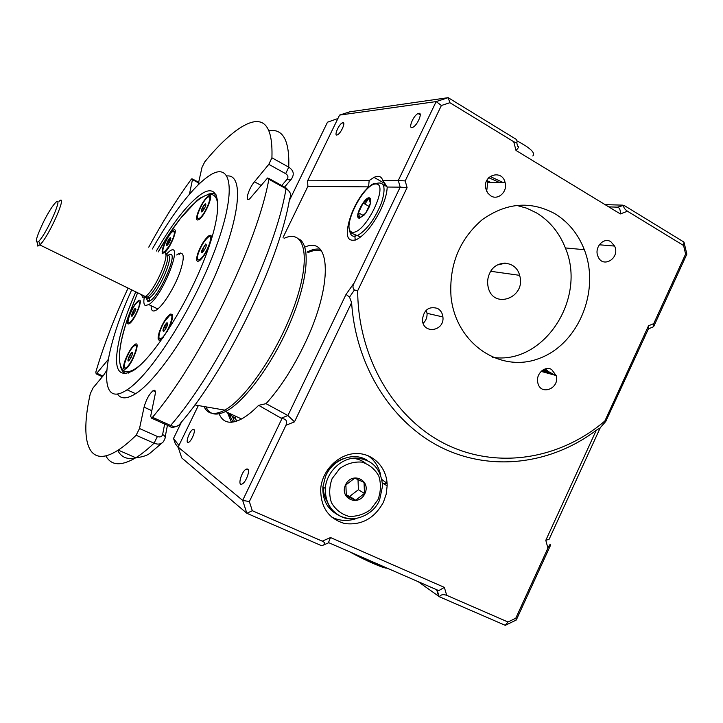 <?xml version="1.0" encoding="UTF-8"?>
<svg xmlns="http://www.w3.org/2000/svg" width="723" height="723" viewBox="0 0 723 723"><rect width="100%" height="100%" fill="white"/><g stroke="black" fill="none" stroke-linecap="round" stroke-linejoin="round"><path stroke-width="1.08" d="M359.376 218.229C352.941 218.048 366.281 193.61 370.221 198.373C371.604 202.286 369.643 207.808 364.329 214.93L359.376 218.229M365.63 213.222L359.647 217.903L358.445 212.788L363.118 203.073L369.073 198.337L370.366 203.371L365.63 213.222M363.118 203.073L369.218 206.471M358.445 212.788L363.298 215.472M198.048 185.016L202.024 167.293L204.808 161.798C217.587 146.263 229.308 134.993 239.955 127.989C262.404 113.547 273.059 123.479 271.92 157.795L268.811 164.347L285.666 173.674L288.748 167.158C293.186 170.095 294.333 173.601 292.2 177.686L291.604 178.816C290.818 180.117 289.345 180.226 287.176 179.141C288.54 177.099 288.043 175.273 285.666 173.674M261.292 185.504L254.46 181.78C248.486 188.73 244.519 202.539 249.58 198.952L266.679 179.015L267.853 177.903L268.848 179.286C257.451 243.633 199.991 361.843 152.481 417.288L151.568 418.156L150.655 416.24L155.074 394.83C155.77 390.935 155.111 389.543 153.086 390.655C149.164 394.162 146.154 399.656 144.067 407.148L139.521 428.513L136.123 435.255C129.607 441.645 123.642 446.597 118.211 450.095C87.845 469.751 79.584 441.202 90.303 393.646L93.05 387.935L103.525 375.336L106.652 370.483M156.349 251.026C172.761 222.801 187.664 203.868 201.048 194.225C219.955 181.166 224.211 206.218 206.254 254.397C188.531 302.467 153.312 357.984 133.52 370.429C117.298 379.069 112.707 368.07 119.756 337.451C123.163 323.705 128.504 308.495 135.761 291.848M108.179 359.575L96.801 373.258L96.159 373.872L95.807 372.137C103.597 345.576 114.351 317.569 128.088 288.097M148.748 247.176C162.286 222.313 176.313 199.891 190.818 179.891L191.938 178.698L192.463 179.647L198.735 183M189.426 194.288L192.463 179.647M307.998 252.616C313.267 250.185 317.795 249.697 321.581 251.143M233.005 422.096L228.549 412.941M355.608 236.168L355.21 234.776M358.201 217.515L359.232 214.984M364.898 204.067L369.11 197.894M383.642 185.784L386.543 185.983M254.46 181.78L268.811 164.347M139.521 428.513L157.415 436.493C160.163 437.451 161.898 436.8 162.621 434.541C164.989 435.779 165.721 437.216 164.817 438.852L163.615 441.446C161.374 444.211 158.183 444.799 154.044 443.199C147.429 449.489 141.337 454.342 135.788 457.758C121.112 466.344 111.134 465.702 105.847 455.851M268.848 179.286L286.019 188.703C290.583 191.658 291.767 195.047 289.589 198.852C279.62 260.66 226.516 370.384 180.434 423.244C178.617 426.543 175.337 427.284 170.61 425.467L169.688 426.326L168.613 425.838M227.085 175.96C243.109 174.279 241.13 212.643 218.319 267.962C195.68 323.217 157.695 380.054 135.608 393.701C126.914 399.132 120.84 399.223 117.388 393.972M152.336 248.992C162.404 231.134 172.58 215.571 182.874 202.304C192.517 189.959 201.211 181.166 208.947 175.933C231.55 160.253 237.307 189.525 215.635 248.197C194.216 306.769 151.035 374.83 127.058 389.796C95.978 410.646 102.657 352.996 131.713 289.869M608.748 206.868L617.478 207.158L623.904 205.305L683.994 242.115L686.85 254.135L653.601 326.724L648.414 328.875L605.784 421.401L599.927 428.097L596.267 430.284C551.721 463.913 492.471 472.101 442.422 448.016C392.553 423.805 355.879 367.284 351.613 302.648L294.487 421.843L285.965 425.26C287.456 421.075 286.118 418.861 281.943 418.626L242.675 500.388L246.859 513.285L321.789 545.775L323.533 545.034C325.386 543.651 324.952 542.358 322.25 541.156L330.519 537.55L444.356 587.374L438.762 590.637L437.316 590.537L435.002 588.992M285.965 425.26L249.354 501.572L252.318 510.718L246.859 513.285L181.744 457.921L178.138 447.085L198.337 405.549M249.354 501.572L242.675 500.388L178.138 447.085M337.758 514.758C327.32 509.119 322.368 499.819 322.892 486.859L325.504 476.475C332.39 459.34 353.8 451.324 367.438 460.424M683.994 242.115L683.578 245.522L627.483 211.233C624.419 209.092 623.226 207.121 623.904 205.305M686.85 254.135L685.612 254.053L683.578 245.522M551.613 369.498C544.808 365.377 535.481 374.279 537.804 382.747C540.488 396.276 560.063 388.504 556.168 375.544L551.613 369.498M247.772 469.064L246.281 469.082C241.554 471.062 237.144 486.715 242.106 484.021C245.82 482.53 250.384 470.447 247.772 469.064M193.872 429.453L192.887 429.471C189.281 430.953 184.817 444.383 188.64 442.295C191.541 441.175 195.897 430.474 193.872 429.453M516.267 620.027L550.637 545.052C550.583 543.452 549.679 544.464 547.926 548.097L515.77 618.228L507.971 621.988L505.278 625.332L516.267 620.027L515.77 618.228M555.526 375.364L544.193 369.29M354.487 282.422L346.028 294.433L349.525 297.081L354.424 290.013C352.481 288.016 352.508 285.486 354.487 282.422L400.19 187.149L387.176 187.04L382.783 180.515C381.482 176.349 378.563 175.3 374.026 177.361L369.155 180.569L307.618 180.795L307.881 186.353L368.576 186.877L366.769 188.893M178.346 447.709L175.282 443.669L173.538 438.427L178.933 445.458M653.601 326.724L653.737 323.615L648.522 325.766L604.871 420.985C560.515 458.951 498.518 469.751 446.561 444.618C394.749 419.467 357.993 358.373 357.677 290.736L407.085 187.628L400.19 187.149L398.301 180.461L382.783 180.515M357.677 290.736L354.424 290.013M505.278 625.332L439.53 596.827L418.12 581.644M437.542 308.405C440.669 310.221 442.458 313.068 442.919 316.954C444.735 331.432 422.783 334.595 422.431 319.792C423.768 309.824 428.811 306.028 437.542 308.405M653.737 323.615L685.612 254.053M449.887 102.702L513.719 141.708C516.954 143.407 517.867 142.666 516.448 139.485L448.17 97.668L449.887 102.702L441.382 105.495L436.168 101.582L448.17 97.668L349.842 111.794L339.566 115.102L307.618 180.795M407.085 187.628L405.205 180.922L441.382 105.495M554.749 213.619C568.296 221.898 578.147 233.927 584.32 249.697C600.352 290.646 578.68 343.741 539.647 358.274C500.849 373.782 455.797 343.985 451.035 296.782C448.965 265.169 459.322 239.503 482.114 219.792C506.217 202.657 530.429 200.596 554.749 213.619M610.854 241.726C603.56 236.819 593.963 247.618 597.939 256.313C602.666 269.11 620.47 258.066 614.604 246.073L610.854 241.726M490.8 195.888L487.609 192.887L485.793 188.658C482.404 175.047 502.105 168.875 505.097 182.512C507.853 191.541 498.138 200.669 490.8 195.888M516.719 142.657L517.641 146.182C519.168 146.453 518.617 147.872 515.996 150.438L513.719 141.708M281.943 418.626L258.644 405.332L266.037 403.66L287.917 415.517L281.545 418.057M294.487 421.843L287.917 415.517L346.028 294.433M351.613 302.648L349.525 297.081M219.141 413.836C222.738 422.458 229.679 424.437 239.964 419.774C245.612 417.035 251.839 412.218 258.644 405.332M349.815 218.825C344.898 235.59 347.13 242.512 356.529 239.602C364.889 234.993 372.878 225.196 380.497 210.221C384.799 201.102 387.022 193.375 387.176 187.04M283.073 237.406L307.881 186.353M266.037 403.66C279.774 388.486 292.39 369.119 303.895 345.558C333.52 285.142 331.044 234.939 304.808 247.13M320.045 249.209C316.665 248.64 312.824 249.345 308.504 251.333L306.986 252.074M227.465 412.435L231.369 422.277M385.278 184.004L383.344 185.079M354.857 236.285L355.255 240.126M648.414 328.875L648.522 325.766M365.314 463.063C361.446 460.108 357.035 458.527 352.065 458.328M323.416 487.203C323.335 492.589 324.627 497.442 327.284 501.771M380.705 475.147C378.87 466.832 374.641 460.343 368.043 455.671M331.224 516.8C339.186 520.994 347.636 521.563 356.566 518.49M486.877 180.334L487.691 182.512L486.687 191.297M622.819 205.151L605.061 204.627M490.818 182.512L486.995 180.569M289.227 200.786L327.483 122.205L337.894 118.536M181.609 421.843L173.538 438.427M507.971 621.988L446.697 595.318L444.356 587.374M439.53 596.827C440.723 594.595 443.118 594.098 446.697 595.318M383.398 502.286L386.19 494.198L387.157 485.793C387.329 467.808 373.104 452.923 355.87 453.538C338.653 453.917 322.322 470.049 320.723 488.531C320.416 507.004 328.387 518.662 344.627 523.524C361.491 525.567 374.415 518.49 383.398 502.286M405.205 180.922L398.301 180.461L436.168 101.582L339.566 115.102M342.901 122.666L342.395 122.82C338.635 124.356 333.439 136.927 337.442 134.83C340.867 133.475 346.019 121.961 342.901 122.666M418.852 113.294L418.075 113.538C413.05 115.635 407.528 130.041 412.824 127.293C417.325 125.468 422.937 112.417 418.852 113.294M252.318 510.718L322.25 541.156M490.095 176.466L503.109 182.512M599.927 428.097L605.205 422.096M600.09 428.124L549.146 539.213L545.793 540.316L547.926 548.097M604.871 420.985L605.07 421.988M552.083 374.415L545.214 368.911M328.296 542.955L330.519 537.55M383.19 483.524L387.094 483.488M499.557 182.512L488.721 177.695M369.155 180.569L368.576 186.877M617.478 207.158C619.62 207.745 620.569 209.995 620.343 213.927L627.483 211.233M489.588 273.457C495.725 258.988 516.177 260.434 519.611 275.336C526.733 297.921 492.453 310.357 488.052 286.507C487.157 282.015 487.673 277.668 489.588 273.457M516.457 205.341L526.706 208.188L536.339 212.797C549.616 220.867 559.286 232.58 565.359 247.944C587.157 298.744 543.479 365.495 492.345 357.289M549.48 373.692L543.551 369.598M346.227 494.83L349.661 496.394L358.409 489.706L358.012 479.611M234.595 421.771L232.318 416.231M230.827 414.559L228.848 413.077M346.326 495.978L345.883 484.907L354.776 478.129L364.049 482.422L364.473 493.429L355.644 500.208L346.326 495.978M364.88 493.619C358.626 507.212 339.033 498.373 345.558 484.772C351.947 471.125 371.396 480.171 364.88 493.619M229.11 414.993C232.607 415.842 235.183 417.876 236.837 421.093M497.469 264.961L505.513 263.136M504.636 263.109L498.725 264.356M201.844 252.101L202.856 250.619L202.792 248.576L204.726 249.571M202.792 248.576L205.16 244.862L206.407 245.504M205.16 244.862L206.489 245.016M201.717 250.655L205.703 244.003C207.004 245.242 205.947 248.043 202.521 252.417C201.554 253.023 201.283 252.435 201.717 250.655M197.985 254.523C200.596 246.651 204.013 240.867 208.233 237.171C215.002 232.246 206.227 255.599 199.837 259.403C197.478 260.696 196.864 259.069 197.985 254.523M210.33 237.108L211.441 238.319M200.217 260.108L198.59 259.909M202.25 211.577L201.527 211.45L202.431 208.215L204.663 204.663L205.793 205.26M204.663 204.663L205.901 204.745M201.527 211.45L202.051 211.731M202.431 208.215L204.121 209.101M201.672 211.92C201.03 209.968 202.214 207.257 205.242 203.769C206.344 204.998 205.296 207.637 202.088 211.703L201.672 211.92M198.545 218.698C194.053 220.144 202.63 200.307 207.772 197.316C213.936 192.833 205.205 214.858 199.421 218.292L198.545 218.698M199.702 218.997L198.391 218.726M209.607 197.307L210.574 198.238M167.42 245.142L166.76 244.998L167.682 241.853L169.227 242.639M167.682 241.853L169.218 240.434L169.769 238.509L170.745 239.006M169.769 238.509L170.818 238.653M168.811 243.353L167.212 245.314C164.925 247.112 168.305 238.698 170.267 237.704C171.324 237.768 170.836 239.647 168.811 243.353M169.055 246.308L164.645 251.622C159.078 255.59 167.564 234.55 172.725 231.514C175.752 231.297 174.523 236.222 169.055 246.308M164.916 252.282L163.832 251.984M174.306 231.55L175.183 232.255M132.652 315.752L131.929 315.544L132.933 314.134L132.933 312.237L134.523 312.996M132.933 312.237L134.993 308.947L135.906 309.39M134.993 308.947L135.942 309.191M135.707 310.167L132.381 315.987C130.122 317.768 133.448 309.227 135.382 308.251L135.707 310.167M138.852 306.877C136.295 314.144 133.294 319.322 129.851 322.404C124.365 326.326 132.716 304.943 137.795 301.97C139.684 300.94 140.027 302.585 138.852 306.877M130.194 323.009L129.092 322.738M139.34 301.997L140.235 302.693M129.128 360.479L128.278 360.199L129.354 356.602L131.143 357.442M129.354 356.602L131.523 353.176L132.508 353.637M131.523 353.176L132.607 353.502M132.228 352.417C132.698 354.559 131.559 357.334 128.821 360.741C126.362 362.684 129.742 353.583 131.866 352.517L132.228 352.417M135.445 345.449C139.187 345.178 131.044 364.844 126.263 367.564C120.271 371.83 128.739 349.11 134.297 345.847L135.445 345.449M136.267 345.838L137.054 346.742M126.715 368.161L125.35 367.953M59.033 201.41C68.305 192.137 49.48 235.544 40.181 244.627L37.777 246.1L37.623 242.332M141.455 294.632L142.648 297.316L145.468 296.484C156.683 289.308 173.791 244.934 162.079 253.809M43.732 221.437C48.577 211.975 52.589 205.63 55.761 202.422C64.04 194.116 47.067 233.113 38.744 241.328C34.306 244.446 35.969 237.813 43.732 221.437M144.311 297.225C143.434 301.97 143.787 304.735 145.359 305.522L148.839 304.6C163.037 295.924 184.473 239.792 169.462 251.288L165.811 254.568M164.157 330.998L163.226 330.736L164.275 327.013L166.272 327.971M171.514 315.617L172.661 316.819M161.771 338.97L160.108 338.816M164.952 320.976L169.489 315.68C176.141 310.8 167.573 334.604 161.274 338.346C156.692 341.672 159.331 329.507 164.952 320.976M144.952 297.759L147.718 296.945C157.28 291.053 173.529 252.643 165.748 254.568M164.275 327.013L165.983 325.458L166.606 323.371L167.763 323.931M166.606 323.371L167.799 323.669M165.206 324.699L167.004 322.639C168.305 323.958 167.266 326.814 163.895 331.215C162.314 331.459 162.747 329.281 165.206 324.699M179.096 254.586L180.298 252.969M172.49 314.595L171.758 315.635M167.302 331.396C173.14 319.512 174.144 313.746 170.285 314.098C166.145 317.343 162.467 323.362 159.241 332.155C157.271 338.942 157.876 341.41 161.057 339.566L163.281 337.37M176.701 254.966L177.975 254.017C184.492 250.908 184.961 257.496 179.394 273.764C173.719 288.802 162.892 305.865 156.539 309.932C152.815 312.209 151.026 310.809 151.161 305.73M124.763 361.328C122.756 367.899 123.172 370.366 126.01 368.748C132.3 364.528 141.229 340.253 135.038 344.347C131.333 347.293 127.908 352.951 124.763 361.328M211.053 240.506C211.984 236.132 211.315 234.496 209.055 235.608C204.645 239.096 200.822 245.269 197.578 254.125C195.825 260.307 196.502 262.467 199.62 260.587C203.136 257.578 206.435 252.463 209.507 245.251M163.949 253.005L164.374 252.725C170.194 248.839 179.196 226.326 173.448 230.131C169.697 233.186 166.272 238.771 163.172 246.868C161.889 250.854 161.825 252.996 162.982 253.294M128.567 316.927C126.733 322.783 127.076 324.979 129.58 323.533C135.337 319.683 144.184 296.791 138.5 300.569C134.966 303.434 131.649 308.884 128.567 316.927M197.506 213.656C195.897 219.15 196.448 221.075 199.168 219.421C205.63 215.083 214.903 191.685 208.558 195.861C204.374 199.232 200.696 205.169 197.506 213.656M128.595 373.059L127.953 371.667M355.644 500.208L349.661 496.394M364.473 493.429L358.409 489.706M235.12 415.996L235.788 418.147M236.096 419.792L236.222 421.301M426.281 310.113L427.049 313.312C427.293 317.298 426.001 320.623 423.154 323.298M381.961 479.575L387.094 483.398M271.92 157.795L288.748 167.158C289.625 140.768 283.118 128.604 269.236 130.655M268.938 178.491L284.961 187.293L286.019 188.703C275.599 253.186 218.662 370.718 170.61 425.467L152.481 417.288M298.961 238.997C310.763 245.169 308.152 279.946 290.637 321.563C273.222 363.154 244.41 402.313 225.504 411.532C215.951 416.087 209.444 414.532 205.983 406.868M281.762 185.531L287.176 179.141M136.123 435.255L154.044 443.199L157.415 436.493M162.621 434.541L164.663 424.058M151.812 410.664L144.067 407.148M284.103 238.337C304.193 228.775 311.324 255.092 296.023 301.012C280.958 346.823 246.886 398.292 224.736 410.113C214.577 415.508 207.673 414.315 203.994 406.525M350.275 552.083C364.067 559.945 385.232 569.164 386.76 568.007M352.625 232.246C340.036 231.035 362.847 183.778 375.879 183.949C389.643 183.543 365.449 233.909 352.625 232.246M360.66 236.999L352.309 233.547C350.809 232.625 349.236 232.707 348.766 224.573C349.968 213.312 359.204 196.927 365.043 190.736C370.474 184.934 374.189 182.539 376.195 183.552C384.329 180.985 386.145 187.275 381.645 202.422C375.12 218.644 367.167 229.643 357.768 235.418L353.809 236.285C351.667 236.005 350.357 234.415 349.869 231.514M134.912 369.462L134.993 368.884M136.249 457.776C127.582 459.945 121.41 457.496 117.713 450.411M128.486 372.86L128.857 371.523M96.801 373.258L102.928 376.059M107.926 360.967L107.194 360.632M352.372 518.897C334.604 517.659 325.567 507.492 325.242 488.396C326.516 472.408 340.605 458.364 355.526 457.993C372.119 459.232 381.138 468.567 382.566 486.001L379.539 500.199C373.185 515.4 353.845 522.494 341.97 516.963C330.718 511.568 325.142 502.042 325.242 488.396L322.892 486.859M620.343 213.927L515.996 150.438M438.617 596.24L436.864 590.311M596.267 430.284L545.793 540.316M378.021 499.638L370.619 509.57C363.832 514.505 356.511 516.746 348.649 516.303C341.184 514.08 335.436 509.507 331.405 502.593C328.938 494.776 329.173 486.778 332.119 478.617L339.693 468.594C346.606 463.678 353.99 461.518 361.852 462.114C369.254 464.464 374.903 469.091 378.807 475.996C381.166 483.732 380.904 491.613 378.021 499.638M146.245 297.731L147.546 301.084C155.978 305.16 182.558 245.124 167.853 255.472M146.733 298.626L149.408 297.885C159.159 292.092 175.662 252.625 167.248 255.499M140.804 364.564C117.388 384.97 113.348 359.15 127.998 317.451L137.623 292.752M158.192 251.956C186.868 201.211 220.443 174.623 217.641 211.758M207.546 194.496C211.288 192.978 214.234 193.195 216.412 195.147M126.57 373.683C123.678 373.122 121.717 370.881 120.705 366.959M551.911 374.225L542.467 370.257M517.008 140.886C530.429 147.998 535.698 153.014 532.815 155.96M369.724 199.973L370.221 198.373M364.627 214.279L364.329 214.93M241.536 418.969L225.504 411.532L224.736 410.113L194.849 404.943M151.568 418.156L169.688 426.326C171.505 427.998 174.704 427.519 179.277 424.907M284.582 187.076L290.935 179.602M153.086 390.655L155.328 391.685M353.113 553.321C360.063 557.252 368.369 561.238 378.039 565.269L386.859 568.016M161.979 443.018L150.944 452.408C148.052 455.219 143 456.999 135.788 457.758L118.211 450.095M165.169 437.026L167.429 425.305M192.535 179.015L198.897 182.413M96.159 373.872L102.377 376.719M135.608 393.701L127.058 389.796M288.567 190.619L286.1 187.998M556.168 375.544L541.12 371.387M246.281 469.082L248.351 470.004M192.887 429.471L194.252 430.095M387.157 485.793L382.467 483.109M437.316 590.537L439.096 596.565M325.504 476.475C329.073 467.609 335.074 461.663 343.515 458.626M438.762 590.637L328.811 542.729M328.82 542.72L323.533 545.034M342.395 122.82L343.814 123.642M374.026 177.361L385.025 183.624M418.075 113.538L420.235 114.84M519.611 275.336L490.772 271.297M505.097 182.512L487.691 182.512M584.32 249.697L565.359 247.944M206.109 245.034L205.703 244.003M200.569 259.783L199.837 259.403M205.63 204.79L205.242 203.769M200.09 218.635L199.421 218.292M170.637 238.662L170.267 237.704M165.278 251.938L164.645 251.622M135.743 309.155L135.382 308.251M130.511 322.711L129.851 322.404M132.237 353.411L131.866 352.517M126.986 367.899L126.263 367.564M39.864 244.943L145.368 296.547M162.042 338.716L161.274 338.346M146.299 297.713L147.628 300.895L149.336 300.461L149.408 297.885L147.619 297.008M38.744 241.328L40.181 244.627M148.839 304.6L157.831 308.974M147.718 296.945L145.468 296.484M167.402 323.597L167.004 322.639M137.605 292.752L127.971 317.478C117.903 347.808 116.737 365.793 124.483 371.441C133.583 372.381 129.797 370.953 132.833 370.872M203.082 196.909C201.6 197.09 199.62 198.256 197.144 200.379L180.452 218.418L171.035 231.387L158.174 251.947M135.499 345.458L135.038 344.347M614.604 246.073L599.286 244.781M442.919 316.954L427.049 313.312M548.305 372.67L542.015 370.592"/></g></svg>
